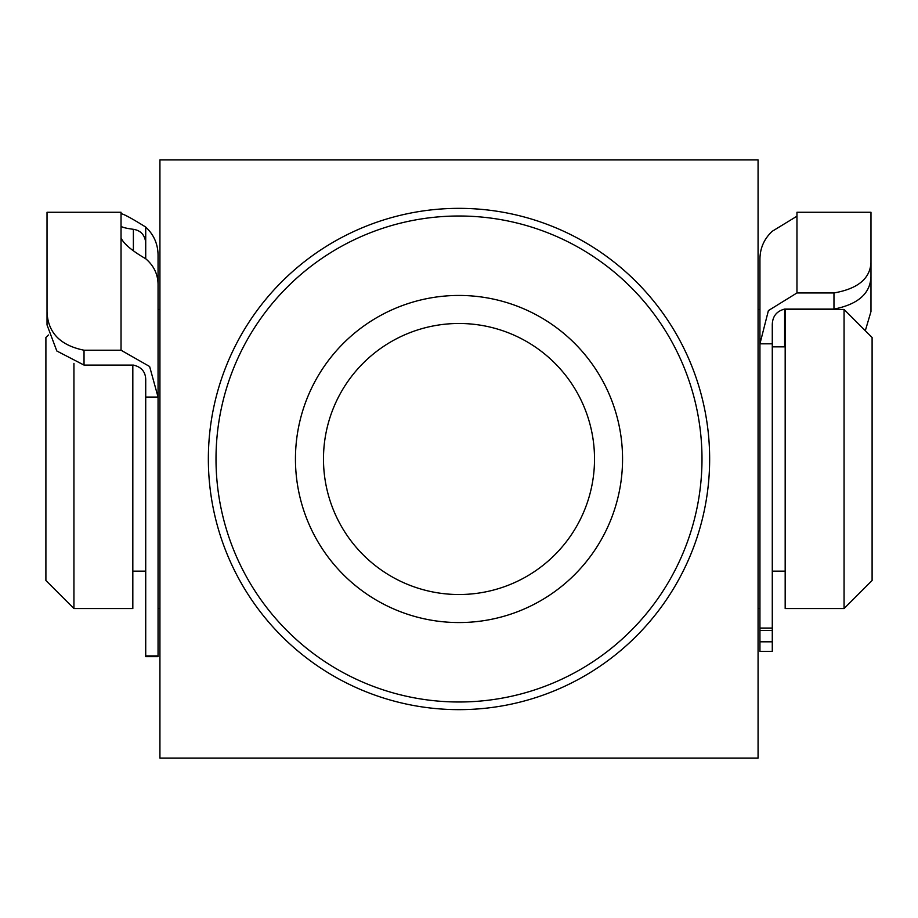 <?xml version="1.0" encoding="UTF-8"?>
<svg xmlns="http://www.w3.org/2000/svg" width="918" height="918" viewBox="0 0 918 918"><rect width="100%" height="100%" fill="white"/><g stroke="black" fill="none" stroke-linecap="round" stroke-linejoin="round"><path stroke-width="1.38" d="M833.969 309.091L833.969 292.945C857.687 288.814 870.023 278.716 870.975 262.651L870.975 276.754C870.241 293.622 857.905 304.397 833.969 309.091L784.615 309.091C776.203 311.271 772.095 316.894 772.279 325.959L772.279 651.344L759.943 651.344L759.943 641.808L772.279 641.808M833.969 292.945L796.962 292.945L768.4 310.594L759.943 343.814L759.943 628.073L772.279 628.073M772.279 630.459L759.943 630.459L759.943 628.073M772.279 343.814L759.943 343.814L759.943 258.876C760.104 247.963 764.224 238.76 772.279 231.244L796.962 216.189L796.962 212.265L870.975 212.265L870.975 262.651M865.307 330.709L870.975 311.558L870.975 224.6L870.975 276.754M759.943 630.459L759.943 641.808M870.975 298.189L870.975 212.265M622.553 459A163.553 163.553 0 0 1 459 622.553A163.553 163.553 0 0 1 295.447 459A163.553 163.553 0 0 1 459 295.447A163.553 163.553 0 0 1 622.553 459M323.48 459A135.52 135.52 0 0 0 459 594.52A135.52 135.52 0 0 0 594.52 459A135.52 135.52 0 0 0 459 323.48A135.52 135.52 0 0 0 323.48 459M701.995 459A242.995 242.995 0 0 0 459 216.005A242.995 242.995 0 0 0 216.005 459A242.995 242.995 0 0 0 459 701.995A242.995 242.995 0 0 0 701.995 459M758.073 459L758.073 159.927L159.927 159.927L159.927 758.073L758.073 758.073L758.073 459M73.933 363.367L73.933 608.542L45.9 580.497L45.9 337.503L48.447 334.955M872.1 337.503L872.1 580.497L844.067 608.542L844.067 309.458L872.1 337.503M844.067 309.458L785.177 309.458L785.177 608.542L844.067 608.542M758.073 309.458L759.943 309.458L759.943 343.814M132.823 365.089L132.823 608.542L73.933 608.542M159.927 309.458L158.057 309.458L158.057 254.917C157.896 243.924 153.776 234.641 145.721 227.067C131.928 218.461 123.7 213.997 121.038 213.687M47.025 311.925C47.897 332.637 60.232 345.397 84.031 350.217L84.031 365.089L56.824 350.997L47.025 324.915L47.025 212.265L121.038 212.265L121.038 237.957C123.689 243.775 131.905 250.706 145.721 258.75L145.721 242.455C144.711 234.79 140.592 230.407 133.385 229.316C125.479 228.238 121.36 227.136 121.038 226M84.031 365.089L133.385 365.089C141.785 367.062 145.893 372.249 145.721 380.626L145.721 397.069L158.057 397.069L149.623 366.511L121.038 350.217L121.038 237.957M145.721 258.75C153.754 265.623 157.862 274.103 158.057 284.201L158.057 656.657L145.721 656.657L145.721 397.069M84.031 350.217L121.038 350.217M784.615 309.091L784.615 346.843M796.962 216.189L796.962 292.945M709.648 459A250.648 250.648 0 0 1 459 709.648A250.648 250.648 0 0 1 208.352 459A250.648 250.648 0 0 1 459 208.352A250.648 250.648 0 0 1 709.648 459M145.721 227.067L145.721 242.455M133.385 250.258L133.385 229.316M145.721 655.911L158.057 655.911M772.279 346.843L785.177 346.843M132.823 571.157L145.721 571.157M158.057 608.542L159.927 608.542M758.073 608.542L759.943 608.542M772.279 571.157L785.177 571.157"/></g></svg>
